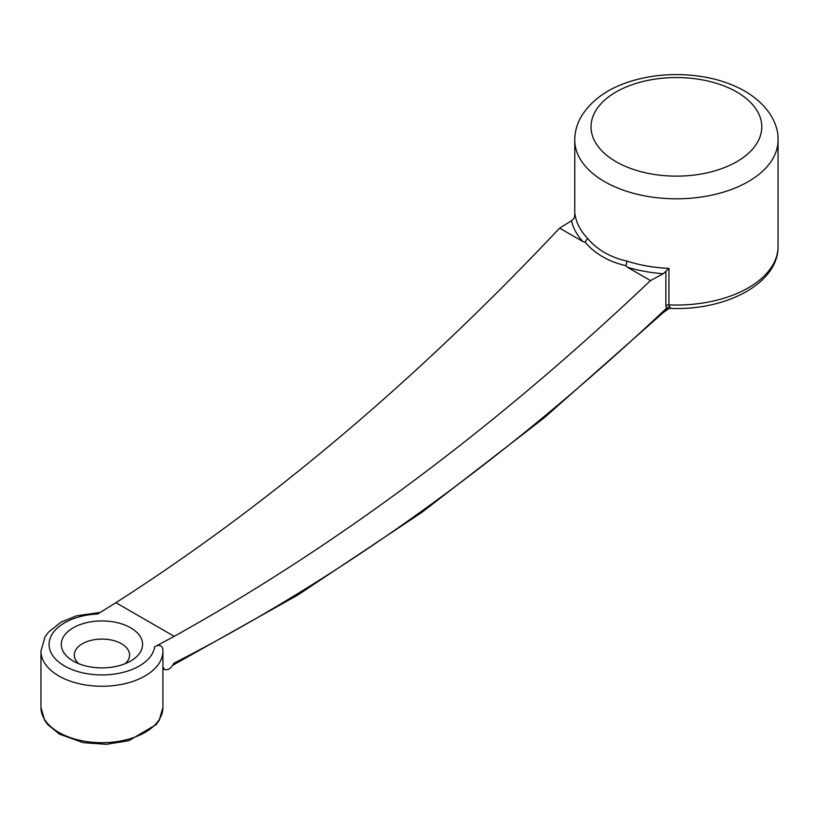 <?xml version="1.0" encoding="UTF-8"?>
<svg xmlns="http://www.w3.org/2000/svg" width="819" height="819" viewBox="0 0 819 819"><rect width="100%" height="100%" fill="white"/><g stroke="black" fill="none" stroke-linecap="round" stroke-linejoin="round"><path stroke-width="1.23" d="M162.92 666.84L164.568 669.471C168.018 670.505 171.11 668.437 173.853 663.257C342.926 576.689 506.971 458.517 665.98 308.763L667.557 308.927L666.564 308.446A4.064 3.102 150.5 0 1 669.594 306.849C670.741 308.865 670.792 308.855 669.747 306.849M650.481 280.579L627.313 267.209L625.9 265.684C608.517 261.63 594.922 253.777 585.094 242.127L587.551 238.339C597.041 249.703 610.206 257.299 627.037 261.138A101.648 58.681 0 0 0 668.939 268.366L663.247 273.71L650.481 280.579C496.775 426.545 338.022 545.137 174.201 636.343L154.617 646.867C159.07 644.348 161.804 645.085 162.827 649.098L162.92 651.054A60.985 35.207 180 0 1 101.935 686.261A60.985 35.207 180 0 1 40.95 651.054L40.95 707.493A60.985 35.207 0 0 0 101.935 742.7A60.985 35.207 0 0 0 162.92 707.493L162.92 651.054A60.985 35.207 180 0 0 162.827 649.098M174.201 636.343L115.919 602.692L97.686 614.004A52.856 30.518 0 0 0 49.099 645.239A52.856 30.518 0 0 0 100.522 674.917A52.856 30.518 0 0 0 154.617 646.867M73.188 661.015A40.653 23.475 0 0 0 130.682 661.015A40.653 23.475 0 0 0 130.682 627.815A40.653 23.475 0 0 0 73.188 627.815A40.653 23.475 0 0 0 73.188 661.015L73.188 661.015M668.939 268.366L668.939 304.883L669.594 306.849M663.144 312.694L666.564 308.446L665.867 305.507A4.064 2.344 0 0 1 668.939 304.883A101.648 58.681 0 0 0 778.05 246.355C778.654 283.569 725.48 310.933 670.495 308.374L670.444 308.333M585.094 242.127L582.79 241.503L559.623 228.132L571.519 220.751L573.955 218.397L575.051 214.547M115.919 602.692C268.54 505.016 416.441 380.159 559.623 228.132M125.194 663.666A27.651 15.96 0 0 0 129.586 655.036A27.651 15.96 0 0 0 101.935 639.076A27.651 15.96 0 0 0 74.294 655.036A27.651 15.96 0 0 0 78.675 663.666M627.037 261.138L625.9 265.684M667.557 308.927L668.642 308.712L667.557 308.927M575.04 214.998L575.04 214.148A101.648 58.681 0 0 0 587.551 238.339M778.05 246.355L778.05 140.121A101.648 58.681 180 0 1 701.903 196.929A101.648 58.681 180 0 1 587.551 168.622A101.648 58.681 180 0 1 574.764 140.121L574.764 216.656M736.783 91.994A85.381 49.294 0 0 0 593.939 114.087A85.381 49.294 0 0 0 698.505 174.457A85.381 49.294 0 0 0 736.783 91.994M663.247 273.71A105.712 61.036 180 0 1 658.671 273.321A105.712 61.036 180 0 1 627.313 267.209M582.79 241.503A105.712 61.036 180 0 1 572.194 223.403A105.712 61.036 180 0 1 571.519 220.751M665.867 305.507L665.867 271.458M164.629 669.502L162.92 668.519M778.05 140.121C778.685 125.051 769.215 105.467 744.911 91.185C733.384 84.603 720.229 79.934 705.466 77.201C681.828 72.983 658.681 73.843 636.025 79.76C610.79 86.497 592.608 98.628 581.48 116.134C577.067 123.638 574.825 131.634 574.764 140.121M100.225 612.428L76.515 615.816L60.975 622.164L48.423 632.186L45.055 636.824L40.95 651.054M40.95 707.493L44.625 720.28L47.727 724.59L59.449 734.131L83.272 742.679L106.398 744.317L128.859 740.693L156.091 724.651L159.224 720.3L162.92 707.493M663.216 312.633L543.959 418.028L421.765 512.448L297.696 595.096L172.819 665.223M668.437 308.824L670.526 308.333M668.529 308.804L663.206 312.633"/></g></svg>
